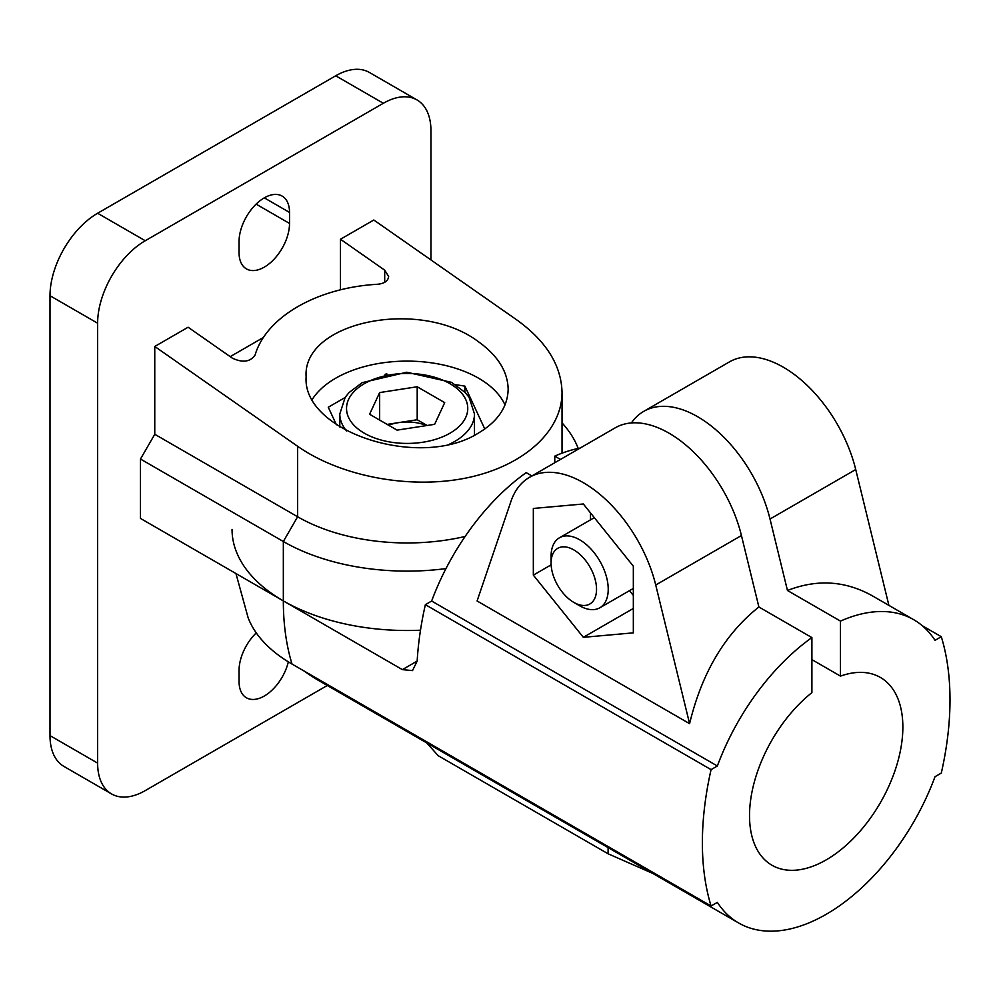 <?xml version="1.0" encoding="UTF-8"?>
<svg xmlns="http://www.w3.org/2000/svg" width="1000" height="1000" viewBox="0 0 1000 1000"><rect width="100%" height="100%" fill="white"/><g stroke="black" fill="none" stroke-linecap="round" stroke-linejoin="round"><path stroke-width="1.5" d="M455.5 384.663L464.875 386.112L464.875 392.175M464.875 386.112L484.787 429M385.037 374.475L386.012 374.275M386.012 373.913L387.05 374.075M312.262 399.425A101.013 58.325 180 0 1 478.575 378.2A101.013 58.325 180 0 1 505 404.975M478.575 432.962C497.85 421.438 507.713 406.838 508.162 389.188C507.713 371.488 497.85 355.688 478.575 341.825C420.275 297.512 302.175 321.562 306.125 376.925C302.175 431.812 420.275 470.188 478.575 432.962M256.262 632.888A35.688 20.612 120 0 0 239.05 670.462L239.05 681.45A35.688 20.612 120 0 0 246.438 697.788A35.688 20.612 120 0 0 288.337 661.85M465.125 536.462A154.887 89.425 180 0 1 297.625 516.763L154.762 434.288L154.762 346.475L297.625 446.287C340.975 476.6 409.75 489.5 466.413 477.95C523.088 466.425 562.038 431.587 562.038 392.463C561.35 365.312 546.225 341.1 516.663 319.825L373.812 220.012L340.475 239.25L340.475 289.812M154.762 434.288L140.475 459.038L140.475 518.425L402.375 669.625L412.525 670.6L417.163 661.087A289.575 167.188 -60 0 1 425.363 604.675L711.075 769.625A289.575 167.188 120 0 0 711.075 905.987L717.362 902.362A175.087 101.088 120 0 0 738.65 922.987A175.087 101.088 120 0 0 935.013 776.7L941.3 773.075A289.575 167.188 120 0 0 941.3 636.712L935.013 640.337A175.087 101.088 120 0 0 913.737 619.712A175.087 101.088 120 0 0 840.475 621.1L787.463 590.487C817.038 578.938 845.325 580.712 872.35 595.825L913.737 619.712M154.762 346.475L188.1 327.225L232.325 358.137C242.65 362.987 250.225 361.962 255.075 355.062C266.238 316.938 316.913 287.675 377.738 284.25C384.513 283.5 388.15 280.9 388.65 276.475L384.7 270.15L384.7 282.312M263.45 337.45L230.2 356.65M430.95 259.938L430.95 130.775A67.337 38.875 120 0 0 417 99.938A67.337 38.875 120 0 0 383.338 103.275L145.238 240.738A67.337 38.875 120 0 0 97.625 323.212L97.625 763.112A67.337 38.875 120 0 0 111.562 793.938A67.337 38.875 120 0 0 145.238 790.6L327.287 685.487M289.525 223.425L289.525 212.425A35.688 20.612 120 0 0 282.137 196.088A35.688 20.612 120 0 0 254.625 205.65A35.688 20.612 120 0 0 239.05 241.562L239.05 252.562A35.688 20.612 120 0 0 246.438 268.9A35.688 20.612 120 0 0 273.95 259.337A35.688 20.612 120 0 0 289.525 223.425L256.125 204.137M417 99.938L369.387 72.45A67.337 38.875 120 0 0 335.712 75.788L97.625 213.25A67.337 38.875 120 0 0 50 295.725L50 735.612A67.337 38.875 120 0 0 63.95 766.438L111.562 793.938M336.413 424.787L328.275 407.238L345.012 397.575M340.475 239.25L384.7 270.15M420.487 630.212A175.087 101.088 180 0 1 283.337 600.9A175.087 101.088 180 0 1 232.05 529.412M562.038 422.887A175.087 101.088 180 0 1 578.2 448.45M445.962 568.6A175.087 101.088 180 0 1 283.337 541.512L140.475 459.038M388.575 425.225A33.675 19.438 180 0 1 398.425 422.663A33.675 19.438 180 0 1 426.587 425.562M387.163 424.4L417.2 419.75L427.125 425.487M379.65 392.575L417.2 386.763L444.7 402.638L434.637 424.325L397.075 430.125L369.588 414.263L379.65 392.575L379.65 420.062M417.2 419.75L417.2 386.763M235.95 573.55L248.088 617.612A162.787 93.987 180 0 0 292.038 664.062L711.075 905.987M425.363 604.675L431.65 601.038L717.362 766L711.075 769.625M560.475 459.438L554.763 456.138A175.087 101.088 -60 0 1 580.163 448.062M922.3 625.737L941.3 636.712M431.65 601.038A175.087 101.088 -60 0 1 526.188 472.638L531.9 475.925M758.888 606.987L741.438 535.525L655.725 585.013A107.75 62.213 60 0 0 529.462 477.337A107.75 62.213 60 0 0 510.938 501.425L477.088 600.975L689.587 723.662C701.862 672.8 724.963 633.913 758.888 606.987L811.9 637.587A175.087 101.088 120 0 0 717.362 766M426.775 742.938L438.2 755.7L608.1 853.787L652.75 873.4M811.9 637.587L811.9 692.625A108.425 62.6 120 0 0 752.925 787.575A108.425 62.6 120 0 0 771.975 865.25A108.425 62.6 120 0 0 880.4 802.65A108.425 62.6 120 0 0 880.4 677.45A108.425 62.6 120 0 0 840.475 676.125L840.475 621.1M590.475 519.875L590.475 512.875M633.337 595.438L629.487 590.662M583.337 637.325L533.337 575.125L533.337 508.45L583.337 503.988L633.337 566.188L633.337 632.85L583.337 637.325L633.337 608.45M533.337 575.125L551.138 564.837M631.388 422.95A107.75 62.213 60 0 1 643.75 411.362A107.75 62.213 60 0 1 770.013 519.025L787.463 590.487M554.763 456.138L554.763 462.725M811.9 659.625L840.475 676.125M741.438 535.525A107.75 62.213 -120 0 0 615.175 427.85L529.462 477.337M643.75 411.362L729.463 361.875A107.75 62.213 60 0 1 855.725 469.538L888.9 605.375M655.725 585.013L689.587 723.662M596.538 589.275A32.138 18.562 -120 0 0 573.812 549.913A32.138 18.562 -120 0 0 551.075 563.025A32.138 18.562 -120 0 0 573.812 602.4A32.138 18.562 -120 0 0 596.538 589.275M573.812 602.4L579.65 605.775A40.4 23.325 -120 0 0 599.85 607.775A40.4 23.325 -120 0 0 608.225 589.275A40.4 23.325 -120 0 0 590.588 548.612A40.4 23.325 -120 0 0 559.45 537.788A40.4 23.325 -120 0 0 551.075 556.287L551.075 563.025M97.625 763.112L50 735.612M97.625 323.212L50 295.725M145.238 240.738L97.625 213.25M383.338 103.275L335.712 75.788M289.525 212.425L264.288 197.85M297.625 446.287L297.625 516.763L283.337 541.512L283.337 600.9A289.575 167.188 -60 0 0 292.038 664.062M346.6 430.975A67.337 38.875 180 0 1 339.8 413.95L345.2 397.312L349.075 392.537L362.225 382.638L406.788 372.225L451.5 382.337L465.138 392.45L469.062 397.262L474.487 413.95A67.337 38.875 180 0 1 449.637 444.1M364.288 433.188A60.613 34.987 180 0 1 391.45 374.65A60.613 34.987 180 0 1 465.688 417.5A60.613 34.987 180 0 1 364.288 433.188M608.1 853.787L608.1 847.613M855.725 469.538L770.013 519.025M417.163 661.087L402.375 669.625M311.025 675.025A175.087 101.088 120 0 0 319.6 681.05A175.087 175.087 0 0 1 304.413 671.213M562.038 453.175L562.038 392.463M474.487 435.188L474.487 413.95M339.8 427.013L339.8 413.95M738.65 922.987L319.6 681.05M599.85 607.775L633.337 588.438M559.45 537.788L594.325 517.65"/></g></svg>
